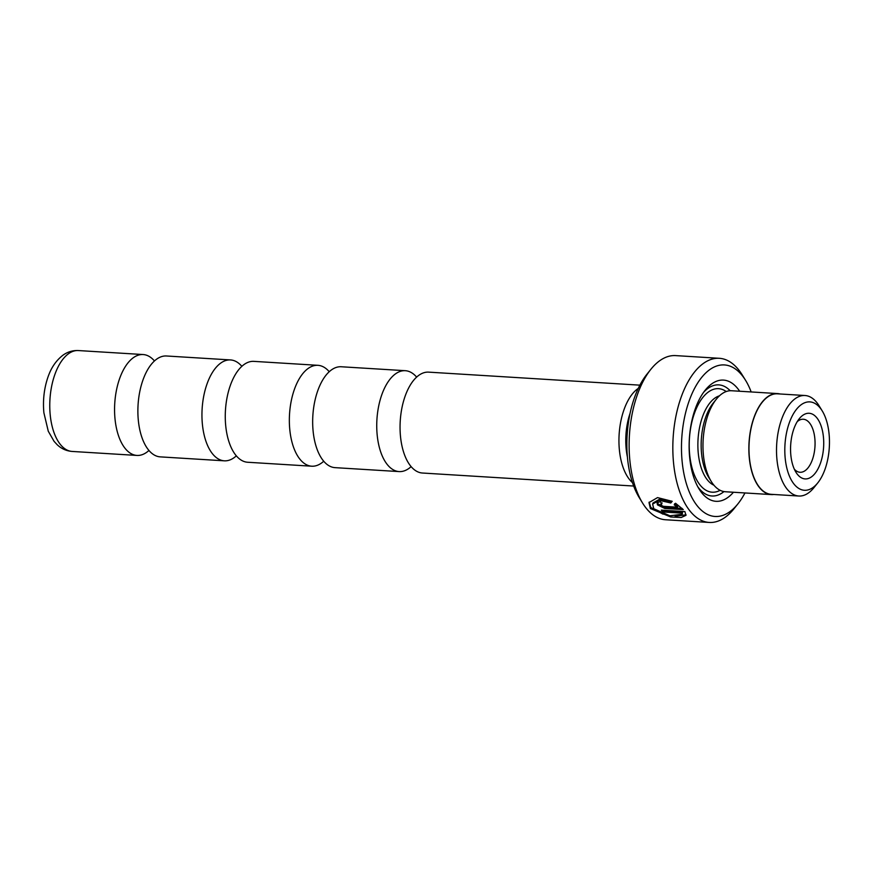 <?xml version="1.0" encoding="UTF-8"?>
<svg xmlns="http://www.w3.org/2000/svg" width="873" height="873" viewBox="0 0 873 873"><rect width="100%" height="100%" fill="white"/><g stroke="black" fill="none" stroke-linecap="round" stroke-linejoin="round"><path stroke-width="1.31" d="M416.628 377.103A50.536 25.35 93.5 0 0 405.323 370.698L341.256 366.758A50.536 25.35 93.5 0 0 317.499 391.453A50.536 25.35 93.5 0 0 315.011 400.303A50.536 25.35 93.5 0 0 313.112 431.12A50.536 25.35 93.5 0 0 335.036 467.644L399.103 471.584A50.536 25.35 93.5 0 0 411.118 466.629M329.241 371.712A50.536 25.35 93.5 0 0 317.925 365.318L253.868 361.367A50.536 25.35 93.5 0 0 230.112 386.073A50.536 25.35 93.5 0 0 227.613 394.923A50.536 25.35 93.5 0 0 225.714 425.74A50.536 25.35 93.5 0 0 247.648 462.254L311.716 466.204A50.536 25.35 93.5 0 0 323.73 461.239M241.854 366.333A50.536 25.35 93.5 0 0 230.537 359.938L166.47 355.988A50.536 25.35 93.5 0 0 142.725 380.683A50.536 25.35 93.5 0 0 140.226 389.533A50.536 25.35 93.5 0 0 138.327 420.36A50.536 25.35 93.5 0 0 160.261 456.874L224.317 460.824A50.536 25.35 93.5 0 0 236.332 455.859M639.887 385.157L428.643 372.138A50.536 25.35 93.5 0 0 404.897 396.844A50.536 25.35 93.5 0 0 402.398 405.683A50.536 25.35 93.5 0 0 400.5 436.511A50.536 25.35 93.5 0 0 422.434 473.024L633.667 486.043M789.05 423.536A44.272 22.207 93.5 0 0 790.349 478.164A44.272 22.207 93.5 0 0 817.761 482.889A44.272 22.207 93.5 0 0 825.225 468.648A44.272 22.207 93.5 0 0 822.202 410.867A44.272 22.207 93.5 0 0 789.05 423.536M822.202 410.867L819.027 405.716A50.35 25.252 93.5 0 0 804.993 395.513A50.35 25.252 93.5 0 0 781.324 420.12A50.35 25.252 93.5 0 0 798.795 496.017A50.35 25.252 93.5 0 0 813.974 487.614L817.761 482.889M793.699 429.341A32.89 16.5 -86.5 0 1 799.242 418.756A32.89 16.5 -86.5 0 1 819.605 422.27A32.89 16.5 -86.5 0 1 820.576 462.843A32.89 16.5 -86.5 0 1 795.947 472.249A32.89 16.5 -86.5 0 1 793.699 429.341M794.31 469.161A26.561 13.324 93.5 0 0 800.039 472.271A26.561 13.324 93.5 0 0 812.523 459.285A26.561 13.324 93.5 0 0 803.313 419.236A26.561 13.324 93.5 0 0 797.245 421.626M804.993 395.513L777.461 393.821A50.35 25.252 93.5 0 0 753.792 418.429A50.35 25.252 93.5 0 0 771.263 494.325L798.795 496.017M652.622 504.092L653.004 503.001L659.584 499.225L671.173 501.888L670.791 502.99L659.213 500.327L652.622 504.092L653.768 508.752L669.897 515.79L682.206 514.284L682.26 513.16L662.978 511.971A82.226 41.238 -86.5 0 1 661.33 510.138L684.879 511.589L685.971 515.343L681.158 517.514L670.693 516.969L650.396 508.544L648.999 502.597L657.522 497.599L672.199 501.32L670.791 502.99M649.217 502.073L650.767 507.453L663.076 514.186M675.091 516.314L686.058 514.797M661.188 503.972L662.149 502.903M661.767 503.994L660.817 505.063L663.251 506.307L677.47 507.18L674.196 504.867L675.571 503.274L683.286 509.603L664.8 508.457L657.445 504.856L657.074 502.935L660.337 501.517A82.226 41.238 93.5 0 0 661.767 503.994M661.068 503.35L660.817 505.063M657.816 503.765L665.171 507.377L682.14 508.424M405.323 370.698A50.536 25.35 93.5 0 0 381.566 395.404A50.536 25.35 93.5 0 0 399.103 471.584M317.925 365.318A50.536 25.35 93.5 0 0 294.179 390.013A50.536 25.35 93.5 0 0 311.716 466.204M230.537 359.938A50.536 25.35 93.5 0 0 206.781 384.633A50.536 25.35 93.5 0 0 224.317 460.824M154.456 360.953A50.536 25.35 93.5 0 0 143.15 354.547A50.536 25.35 93.5 0 0 119.394 379.253A50.536 25.35 93.5 0 0 136.93 455.433A50.536 25.35 93.5 0 0 148.945 450.468M642.604 503.088L639.298 497.719A75.907 38.063 -86.5 0 1 634.114 398.677A75.907 38.063 -86.5 0 1 646.904 374.255L650.843 369.334A82.226 41.238 93.5 0 0 636.995 395.796A82.226 41.238 93.5 0 0 642.604 503.088A82.226 41.238 93.5 0 0 665.532 519.751L709.225 522.447A82.226 41.238 -86.5 0 1 680.689 398.481A82.226 41.238 -86.5 0 1 719.341 358.301A82.226 41.238 -86.5 0 1 742.257 374.964L745.575 380.333A75.907 38.063 93.5 0 0 688.742 402.049A75.907 38.063 93.5 0 0 690.969 495.678A75.907 38.063 93.5 0 0 737.969 503.797A75.907 38.063 93.5 0 0 744.953 492.961M737.969 503.797L734.018 508.719A82.226 41.238 -86.5 0 1 709.225 522.447M779.993 393.974A50.601 25.382 93.5 0 0 777.472 393.57L731.596 390.744A50.601 25.382 93.5 0 0 716.34 399.19L713.186 403.119A45.538 22.84 93.5 0 0 705.515 417.774A45.538 22.84 93.5 0 0 708.614 477.204L711.266 481.492A50.601 25.382 93.5 0 0 725.376 491.75L771.252 494.576A50.601 25.382 93.5 0 0 773.794 494.478M716.34 399.19A50.601 25.382 93.5 0 0 707.817 415.472A50.601 25.382 93.5 0 0 711.266 481.492M739.66 391.235A60.717 30.457 93.5 0 0 705.166 390.231A60.717 30.457 93.5 0 0 694.941 409.775A60.717 30.457 93.5 0 0 699.087 489.011A60.717 30.457 93.5 0 0 733.44 492.252M730.177 390.733A55.665 27.914 93.5 0 0 703.583 392.337M630.088 413.278A45.538 22.84 93.5 0 0 627.392 456.917M638.272 388.409A50.536 25.35 93.5 0 0 623.78 410.321A50.536 25.35 93.5 0 0 632.467 482.605M777.472 393.57A50.601 25.382 93.5 0 0 753.694 418.298A50.601 25.382 93.5 0 0 771.252 494.576M751.173 391.944A75.907 38.063 93.5 0 0 745.575 380.333M719.341 358.301L675.647 355.606A82.226 41.238 93.5 0 0 650.843 369.334M697.767 486.73A55.665 27.914 93.5 0 0 723.957 491.586M674.578 503.776L677.841 506.089L677.47 507.18M671.173 501.888L671.817 501.124M662.738 510.225A80.96 40.605 93.5 0 0 663.36 510.891L662.978 511.971M663.36 510.891L682.631 512.069L682.26 513.16M682.631 512.069L682.195 514.284M665.171 507.377L664.8 508.457M72.132 451.439C66.468 450.992 61.514 448.777 57.258 444.804L54.082 441.356L48.277 431.24L43.879 412.743C42.755 400.5 44.054 388.78 47.797 377.583C49.554 372.476 53.198 362.786 62.932 355.213C67.592 351.863 72.732 350.313 78.341 350.553A50.536 25.35 93.5 0 0 54.595 375.259A50.536 25.35 93.5 0 0 72.132 451.439L136.93 455.433M719.439 395.818A45.538 22.84 93.5 0 0 702.23 417.578A45.538 22.84 93.5 0 0 713.939 485.213M726.216 391.541A51.867 26.015 93.5 0 0 694.188 414.02A51.867 26.015 93.5 0 0 693.26 471.977A51.867 26.015 93.5 0 0 720.127 490.299M78.341 350.553L143.15 354.547"/></g></svg>
